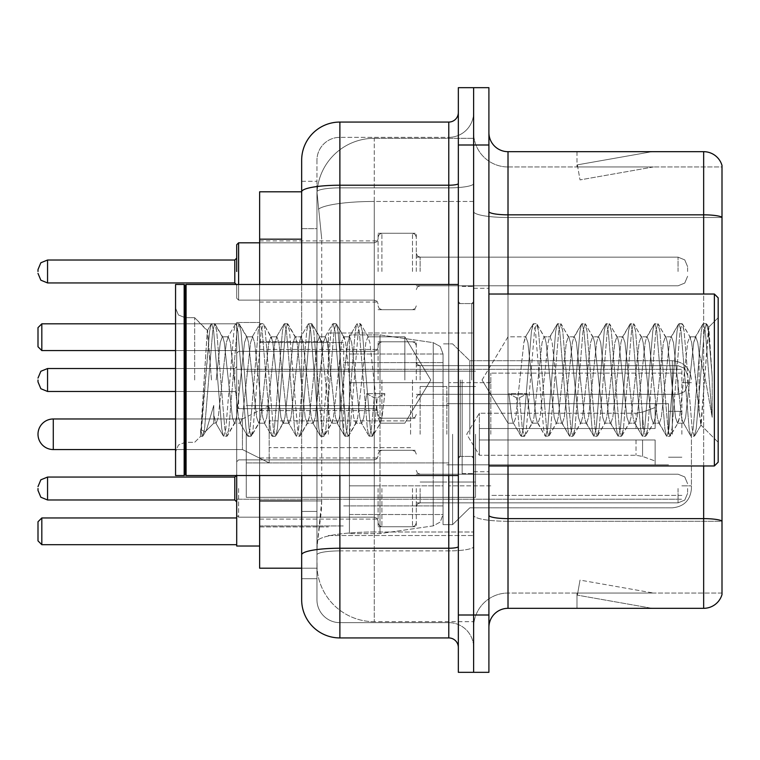<?xml version="1.0" encoding="UTF-8"?>
<svg xmlns="http://www.w3.org/2000/svg" width="760" height="760" viewBox="0 0 760 760"><rect width="100%" height="100%" fill="white"/><g stroke="black" fill="none" stroke-linecap="round" stroke-linejoin="round"><path stroke-width="0.57" stroke-dasharray="3.8 2.85" d="M473.623 434.264L473.623 333.003L473.623 434.264M328.415 434.264L328.415 333.003L328.415 434.264M378.09 271.481L378.09 233.263L378.09 271.481M259.635 271.481L259.635 240.91L259.635 271.481M378.09 380L378.09 341.791L378.09 380M259.635 380L259.635 349.429L259.635 380M378.09 488.519L378.09 526.737L378.09 488.519M259.635 488.519L259.635 519.089L259.635 488.519M416.299 271.481L416.299 233.263L416.299 271.481M416.299 380L416.299 341.791L416.299 380M416.299 488.519L416.299 526.737L416.299 488.519M473.623 271.481L473.623 257.146L473.623 271.481M473.623 380L473.623 473.623L473.623 380M473.623 488.519L473.623 502.854L473.623 488.519M301.663 500.925L321.736 500.925L321.366 510.881L317.186 545.271L321.736 500.925L321.736 239.172L321.736 500.925L259.635 500.925L259.635 568.195L317.081 568.195L316.948 564.376A57.323 57.323 0 0 0 374.272 621.689L473.623 621.689L473.623 532L473.623 621.689L374.272 621.689L374.272 532L374.272 621.689A57.323 57.323 0 0 1 316.948 564.376L316.948 552.71L317.081 568.195L301.663 568.195L301.663 228.665L301.663 511.433L316.948 511.433L316.948 578.702L301.663 578.702L301.663 561.507L301.663 578.702L316.948 578.702L316.948 228.665L316.948 511.433L301.663 511.433M317.186 545.271L316.948 552.71L317.186 545.271M259.635 434.264L259.635 322.487L259.635 434.264M374.272 138.31L473.623 138.31L473.623 201.457L473.623 138.31L374.272 138.31A57.323 57.323 0 0 0 317.034 192.593L321.736 239.172L317.034 192.593A57.323 57.323 0 0 1 374.272 138.31L374.272 201.457L473.623 201.457L473.623 532L473.623 201.457L374.272 201.457L374.272 138.31A57.323 57.323 0 0 0 317.034 192.593M301.663 191.805L259.635 191.805L259.635 500.925M259.635 475.532L259.635 284.468M301.663 599.716A38.209 38.209 0 0 0 339.881 637.934L339.881 622.649A22.923 22.923 0 0 1 316.948 599.716L316.948 191.852L316.948 599.716A22.923 22.923 0 0 0 339.881 622.649L448.78 622.649L448.78 561.507L448.78 637.934A9.557 9.557 0 0 1 458.337 647.482L458.337 112.518L458.337 647.482M473.623 561.507L473.623 183.559L473.623 561.507M458.337 380L458.337 475.532L458.337 380M458.337 144.998L458.337 87.675L473.623 87.675L473.623 144.998L473.623 87.675L488.908 87.675L488.908 144.998L473.623 144.998L473.623 615.001L473.623 144.998L458.337 144.998L458.337 615.001L473.623 615.001L473.623 672.325L473.623 615.001L488.908 615.001L488.908 144.998M488.908 615.001L488.908 672.325L458.337 672.325L458.337 615.001M473.623 112.518L473.623 183.559L473.623 112.518A24.842 24.842 0 0 1 448.78 137.351A24.842 24.842 0 0 0 473.623 112.518A24.842 24.842 0 0 1 448.78 137.351L448.78 622.649L339.881 622.649L339.881 550.895L448.78 550.895A24.842 4.313 0 0 0 473.623 546.582A24.842 4.313 0 0 1 448.78 550.895L448.78 137.351L339.881 137.351L448.78 137.351M458.337 183.559A9.557 1.662 0 0 1 448.78 185.221L339.881 185.221A38.209 6.631 180 0 0 301.663 191.852L301.663 554.876A38.209 6.631 180 0 1 339.881 548.236L339.881 122.066A38.209 38.209 0 0 0 301.663 160.284A38.209 38.209 0 0 1 339.881 122.066L448.78 122.066A9.557 9.557 0 0 0 458.337 112.518A9.557 9.557 0 0 1 448.78 122.066L448.78 561.507L448.78 550.895L339.881 550.895L339.881 137.351L339.881 187.872L448.78 187.872A24.842 4.313 0 0 0 473.623 183.559A24.842 4.313 0 0 1 448.78 187.872L339.881 187.872L339.881 561.507L339.881 548.236L448.78 548.236A9.557 1.662 -0 0 0 458.337 546.582M339.881 637.934L448.78 637.934M301.663 181.298L316.948 181.298L301.663 181.298L301.663 228.665L316.948 228.665L316.948 181.298L316.948 228.665L301.663 228.665M301.663 554.876L301.663 561.507M301.663 475.532L301.663 284.468M316.948 160.284L316.948 191.852L316.948 160.284A22.923 22.923 0 0 1 339.881 137.351A22.923 22.923 0 0 0 316.948 160.284A22.923 22.923 0 0 1 339.881 137.351M473.623 647.482A24.842 24.842 0 0 0 448.78 622.649A24.842 24.842 0 0 1 473.623 647.482A24.842 24.842 0 0 0 448.78 622.649M488.908 380L488.908 288.287L488.908 380M462.156 380L462.156 473.623L462.156 380M473.623 531.895L473.623 211.517L473.623 531.895M722 521.008L722 165.442A19.104 19.104 0 0 0 703.656 151.677L703.656 518.624A19.104 3.316 180 0 1 722 521.008L722 593.038L508.012 593.038L508.012 151.677A19.104 19.104 0 0 1 488.908 132.572L488.908 211.517L488.908 132.572M488.908 627.428L488.908 211.517L488.908 627.428A19.104 19.104 0 0 1 508.012 608.323L508.012 531.895L508.012 593.038L722 593.038L722 166.963L508.012 166.963A34.39 34.39 0 0 1 473.623 132.572L473.623 211.517L473.623 132.572A34.39 34.39 0 0 0 508.012 166.963L508.012 521.274A34.39 5.975 0 0 1 473.623 515.308A34.39 5.975 0 0 0 508.012 521.274L508.012 166.963A34.39 34.39 0 0 1 473.623 132.572M650.75 608.086A15.285 15.285 0 0 0 653.41 608.323L576.982 608.323L653.41 608.323A15.285 15.285 0 0 1 650.75 608.086A15.285 15.285 0 0 0 653.41 608.323A15.285 15.285 0 0 1 650.75 608.086A15.285 15.285 0 0 0 653.41 608.323A15.285 15.285 0 0 1 650.75 608.086A15.285 15.285 0 0 0 653.41 608.323A15.285 15.285 0 0 1 650.75 608.086A15.285 15.285 0 0 0 653.41 608.323A15.285 15.285 0 0 1 650.75 608.086A15.285 15.285 0 0 0 653.41 608.323A15.285 15.285 0 0 1 650.75 608.086A15.285 15.285 0 0 0 653.41 608.323A15.285 15.285 0 0 1 650.75 608.086A15.285 15.285 0 0 0 653.41 608.323A15.285 15.285 0 0 1 650.75 608.086A15.285 15.285 0 0 0 653.41 608.323A15.285 15.285 0 0 1 650.75 608.086L577.372 595.146L650.75 608.086M576.982 593.038L576.982 608.323L576.982 593.038L577.742 593.038L577.372 595.146L577.742 593.038L576.982 593.038L576.982 608.323L576.982 593.038L577.742 593.038L577.372 595.146L577.742 593.038L576.982 593.038L576.982 608.323L576.982 593.038L577.742 593.038L577.372 595.146L577.742 593.038L576.982 593.038L576.982 608.323L576.982 593.038L577.742 593.038L577.372 595.146L577.742 593.038L576.982 593.038L576.982 608.323L576.982 593.038L577.742 593.038L577.372 595.146L577.742 593.038L576.982 593.038L576.982 608.323L576.982 593.038L577.742 593.038L577.372 595.146L577.742 593.038L576.982 593.038L576.982 608.323L576.982 593.038L577.742 593.038L577.372 595.146L577.742 593.038L576.982 593.038L576.982 608.323L576.982 593.038L577.742 593.038L577.372 595.146L577.742 593.038L576.982 593.038L576.982 608.323L576.982 593.038L577.742 593.038L577.372 595.146L577.742 593.038L576.982 593.038M488.908 515.308A19.104 3.316 0 0 0 508.012 518.624L703.656 518.624L703.656 608.323A19.104 19.104 0 0 0 722 594.558M703.656 608.323L508.012 608.323M722 165.442A19.104 19.104 0 0 0 703.656 151.677L508.012 151.677M653.41 151.677L576.982 151.677L653.41 151.677A15.285 15.285 0 0 0 650.75 151.915A15.285 15.285 0 0 1 653.41 151.677A15.285 15.285 0 0 0 650.75 151.915A15.285 15.285 0 0 1 653.41 151.677A15.285 15.285 0 0 0 650.75 151.915A15.285 15.285 0 0 1 653.41 151.677A15.285 15.285 0 0 0 650.75 151.915A15.285 15.285 0 0 1 653.41 151.677A15.285 15.285 0 0 0 650.75 151.915A15.285 15.285 0 0 1 653.41 151.677A15.285 15.285 0 0 0 650.75 151.915A15.285 15.285 0 0 1 653.41 151.677A15.285 15.285 0 0 0 650.75 151.915A15.285 15.285 0 0 1 653.41 151.677A15.285 15.285 0 0 0 650.75 151.915A15.285 15.285 0 0 1 653.41 151.677A15.285 15.285 0 0 0 650.75 151.915A15.285 15.285 0 0 1 653.41 151.677M653.41 593.038L577.742 593.038L653.41 593.038L577.742 593.038L653.41 593.038L577.742 593.038L653.41 593.038L577.742 593.038L653.41 593.038L577.742 593.038L653.41 593.038L577.742 593.038L653.41 593.038L577.742 593.038L653.41 593.038L577.742 593.038L653.41 593.038L577.742 593.038L653.41 593.038L580.022 580.098L577.742 593.038L580.022 580.098L577.742 593.038L580.022 580.098L577.742 593.038L580.022 580.098L577.742 593.038L580.022 580.098L577.742 593.038L580.022 580.098L577.742 593.038L580.022 580.098L577.742 593.038L580.022 580.098L577.742 593.038L580.022 580.098L577.742 593.038L580.022 580.098L653.41 593.038M508.012 166.963L722 166.963L722 521.274L508.012 521.274L722 521.274M577.742 166.963L576.982 166.963L577.742 166.963L576.982 166.963L577.742 166.963L576.982 166.963L577.742 166.963L576.982 166.963L577.742 166.963L576.982 166.963L577.742 166.963L576.982 166.963L577.742 166.963L576.982 166.963L577.742 166.963L576.982 166.963L577.742 166.963L576.982 166.963L577.742 166.963L577.372 164.853L650.75 151.915L577.372 164.853L577.742 166.963L577.372 164.853L650.75 151.915L577.372 164.853L577.742 166.963L577.372 164.853L650.75 151.915L577.372 164.853L577.742 166.963L577.372 164.853L650.75 151.915L577.372 164.853L577.742 166.963L577.372 164.853L650.75 151.915L577.372 164.853L577.742 166.963L577.372 164.853L650.75 151.915L577.372 164.853L577.742 166.963L577.372 164.853L650.75 151.915L577.372 164.853L577.742 166.963L577.372 164.853L650.75 151.915L577.372 164.853L577.742 166.963L577.372 164.853L650.75 151.915L577.372 164.853L577.742 166.963L653.41 166.963L577.742 166.963L653.41 166.963L577.742 166.963L653.41 166.963L577.742 166.963L653.41 166.963L577.742 166.963L653.41 166.963L577.742 166.963L653.41 166.963L577.742 166.963L653.41 166.963L577.742 166.963L653.41 166.963L577.742 166.963L653.41 166.963L577.742 166.963L580.022 179.901L577.742 166.963M473.623 627.428A34.39 34.39 0 0 1 508.012 593.038A34.39 34.39 0 0 0 473.623 627.428A34.39 34.39 0 0 1 508.012 593.038M576.982 151.677L576.982 166.963L576.982 151.677M653.41 166.963L580.022 179.901L653.41 166.963M404.842 380L404.842 336.813L404.842 380M508.012 380L508.012 336.813L508.012 380M718.181 380L718.181 462.156L718.181 297.844L718.181 442.301L718.181 297.844L714.362 294.025L714.362 465.975L714.362 294.025L714.362 465.975L718.181 462.156L718.181 380M185.117 474.572L184.157 475.532L184.157 284.468L184.157 475.532L184.157 284.468L185.117 285.427L185.117 474.572L185.117 380L185.117 474.572L186.076 475.532L186.076 284.468L186.076 380L186.076 284.468L458.337 284.468M184.157 475.532L175.56 475.532L175.56 284.468L175.56 451.849L175.56 284.468L184.157 284.468M194.674 380L194.674 317.699L194.674 380M531.943 380L527.896 342.599L525.872 336.813L523.849 342.599L515.764 417.401L513.741 423.187L513.105 422.645L511.717 417.401L508.886 393.651L516.467 397.803L519.508 397.803L527.089 393.651L508.886 393.651L516.467 397.803L519.508 397.803L527.089 393.651L508.886 393.651L511.717 417.401L513.105 422.645L520.828 435.898L519.308 428.783L516.467 397.803L519.308 428.783L521.322 436.325L513.105 422.645L513.741 423.187L515.764 417.401L523.849 342.599L525.236 337.354L532.959 324.102L531.439 331.217L523.346 428.783L521.322 436.325L524.362 436.325L522.339 428.783L519.508 397.803L522.339 428.783L524.362 436.325L524.856 435.898L521.322 436.325L523.346 428.783L531.439 331.217L533.453 323.674L525.236 337.354L525.872 336.813L527.896 342.599L535.99 417.401L537.367 422.645L535.99 417.401L531.943 380M556.206 380L552.159 342.599L550.135 336.813L549.499 337.354L548.121 342.599L540.028 417.401L538.004 423.187L537.367 422.645L545.091 435.898L543.571 428.783L535.477 331.217L533.453 323.674L536.494 323.674L534.47 331.217L526.385 428.783L524.856 435.898L532.579 422.645L531.943 423.187L529.919 417.401L527.089 393.651L529.919 417.401L531.943 423.187L538.004 423.187L545.091 435.898L543.571 428.783L535.477 331.217L533.453 323.674L536.494 323.674L534.47 331.217L526.385 428.783L524.856 435.898L531.943 423.187L538.004 423.187L540.028 417.401L548.121 342.599L549.499 337.354L557.232 324.102L555.702 331.217L547.608 428.783L545.594 436.325L545.091 435.898L548.625 436.325L546.601 428.783L538.517 331.217L536.494 323.674L544.711 337.354L544.075 336.813L542.051 342.599L533.966 417.401L532.579 422.645L533.966 417.401L542.051 342.599L544.075 336.813L550.135 336.813L557.232 324.102L555.702 331.217L547.608 428.783L545.594 436.325L548.625 436.325L546.601 428.783L538.517 331.217L536.987 324.102L544.075 336.813L550.135 336.813L552.159 342.599L560.253 417.401L561.63 422.645L560.253 417.401L556.206 380M550.135 380L546.098 342.599L544.711 337.354L546.098 342.599L554.183 417.401L556.206 423.187L554.183 417.401L550.135 380M580.469 380L576.431 342.599L574.408 336.813L573.762 337.354L572.385 342.599L564.29 417.401L562.276 423.187L561.63 422.645L569.364 435.898L567.834 428.783L559.75 331.217L557.726 323.674L557.232 324.102L560.756 323.674L558.733 331.217L550.649 428.783L548.625 436.325L556.842 422.645L556.206 423.187L562.276 423.187L569.364 435.898L567.834 428.783L559.75 331.217L557.726 323.674L560.756 323.674L558.733 331.217L550.649 428.783L549.119 435.898L556.206 423.187L562.276 423.187L564.29 417.401L572.385 342.599L573.762 337.354L581.495 324.102L579.966 331.217L571.881 428.783L569.857 436.325L569.364 435.898L572.888 436.325L570.864 428.783L562.78 331.217L560.756 323.674L568.974 337.354L568.337 336.813L566.314 342.599L558.23 417.401L556.842 422.645L558.23 417.401L566.314 342.599L568.337 336.813L574.408 336.813L581.495 324.102L579.966 331.217L571.881 428.783L569.857 436.325L572.888 436.325L570.864 428.783L562.78 331.217L561.25 324.102L568.337 336.813L574.408 336.813L576.431 342.599L584.516 417.401L585.894 422.645L584.516 417.401L580.469 380M574.408 380L570.361 342.599L568.974 337.354L570.361 342.599L578.445 417.401L580.469 423.187L578.445 417.401L574.408 380M604.732 380L600.694 342.599L598.671 336.813L598.034 337.354L596.647 342.599L588.563 417.401L586.539 423.187L585.894 422.645L593.626 435.898L592.097 428.783L584.012 331.217L581.989 323.674L581.495 324.102L585.019 323.674L582.996 331.217L574.911 428.783L572.888 436.325L581.115 422.645L580.469 423.187L586.539 423.187L593.626 435.898L592.097 428.783L584.012 331.217L581.989 323.674L585.019 323.674L582.996 331.217L574.911 428.783L573.382 435.898L580.469 423.187L586.539 423.187L588.563 417.401L596.647 342.599L598.034 337.354L605.758 324.102L604.228 331.217L596.144 428.783L594.12 436.325L593.626 435.898L597.151 436.325L595.128 428.783L587.043 331.217L585.019 323.674L593.246 337.354L592.6 336.813L590.577 342.599L582.492 417.401L581.115 422.645L582.492 417.401L590.577 342.599L592.6 336.813L598.671 336.813L605.758 324.102L604.228 331.217L596.144 428.783L594.12 436.325L597.151 436.325L595.128 428.783L587.043 331.217L585.514 324.102L592.6 336.813L598.671 336.813L600.694 342.599L608.779 417.401L610.166 422.645L608.779 417.401L604.732 380M598.671 380L594.624 342.599L593.246 337.354L594.624 342.599L602.718 417.401L604.732 423.187L602.718 417.401L598.671 380M629.005 380L624.957 342.599L622.934 336.813L622.297 337.354L620.91 342.599L612.826 417.401L610.803 423.187L610.166 422.645L617.889 435.898L616.36 428.783L608.275 331.217L606.252 323.674L605.758 324.102L609.283 323.674L607.259 331.217L599.174 428.783L597.151 436.325L605.378 422.645L604.732 423.187L610.803 423.187L617.889 435.898L616.36 428.783L608.275 331.217L606.252 323.674L609.283 323.674L607.259 331.217L599.174 428.783L597.645 435.898L604.732 423.187L610.803 423.187L612.826 417.401L620.91 342.599L622.297 337.354L630.021 324.102L628.491 331.217L620.407 428.783L618.383 436.325L617.889 435.898L621.414 436.325L619.4 428.783L611.306 331.217L609.283 323.674L617.51 337.354L616.873 336.813L614.85 342.599L606.755 417.401L605.378 422.645L606.755 417.401L614.85 342.599L616.873 336.813L622.934 336.813L630.021 324.102L628.491 331.217L620.407 428.783L618.383 436.325L621.414 436.325L619.4 428.783L611.306 331.217L609.776 324.102L616.873 336.813L622.934 336.813L624.957 342.599L633.042 417.401L634.429 422.645L633.042 417.401L629.005 380M622.934 380L618.887 342.599L617.51 337.354L618.887 342.599L626.981 417.401L629.005 423.187L626.981 417.401L622.934 380M653.267 380L649.22 342.599L647.197 336.813L646.561 337.354L645.173 342.599L637.089 417.401L635.065 423.187L634.429 422.645L642.153 435.898L640.623 428.783L632.538 331.217L630.515 323.674L630.021 324.102L633.555 323.674L631.531 331.217L623.438 428.783L621.414 436.325L629.641 422.645L629.005 423.187L635.065 423.187L642.153 435.898L640.623 428.783L632.538 331.217L630.515 323.674L633.555 323.674L631.531 331.217L623.438 428.783L621.917 435.898L629.005 423.187L635.065 423.187L637.089 417.401L645.173 342.599L646.561 337.354L654.284 324.102L652.764 331.217L644.67 428.783L642.646 436.325L642.153 435.898L645.686 436.325L643.663 428.783L635.569 331.217L633.555 323.674L641.772 337.354L641.136 336.813L639.112 342.599L631.019 417.401L629.641 422.645L631.019 417.401L639.112 342.599L641.136 336.813L647.197 336.813L654.284 324.102L652.764 331.217L644.67 428.783L642.646 436.325L645.686 436.325L643.663 428.783L635.569 331.217L634.049 324.102L641.136 336.813L647.197 336.813L649.22 342.599L657.314 417.401L658.692 422.645L657.314 417.401L653.267 380M647.197 380L643.159 342.599L641.772 337.354L643.159 342.599L651.244 417.401L653.267 423.187L651.244 417.401L647.197 380M677.531 380L673.483 342.599L671.46 336.813L670.823 337.354L669.446 342.599L661.352 417.401L659.328 423.187L658.692 422.645L666.415 435.898L664.895 428.783L656.801 331.217L654.778 323.674L654.284 324.102L657.818 323.674L655.794 331.217L647.7 428.783L645.686 436.325L653.904 422.645L653.267 423.187L659.328 423.187L666.415 435.898L664.895 428.783L656.801 331.217L654.778 323.674L657.818 323.674L655.794 331.217L647.7 428.783L646.181 435.898L653.267 423.187L659.328 423.187L661.352 417.401L669.446 342.599L670.823 337.354L678.547 324.102L677.027 331.217L668.933 428.783L666.919 436.325L666.415 435.898L669.95 436.325L667.926 428.783L659.841 331.217L657.818 323.674L666.035 337.354L665.399 336.813L663.375 342.599L655.291 417.401L653.904 422.645L655.291 417.401L663.375 342.599L665.399 336.813L671.46 336.813L678.547 324.102L677.027 331.217L668.933 428.783L666.919 436.325L669.95 436.325L667.926 428.783L659.841 331.217L658.312 324.102L665.399 336.813L671.46 336.813L673.483 342.599L681.577 417.401L682.955 422.645L681.577 417.401L677.531 380M671.46 380L667.422 342.599L666.035 337.354L667.422 342.599L675.507 417.401L677.531 423.187L675.507 417.401L671.46 380M699.095 352.44L699.077 412.632L691.686 342.599L689.662 336.813L687.639 342.599L679.554 417.401L677.531 423.187L683.601 423.187L690.688 435.898L689.158 428.783L681.064 331.217L679.05 323.674L678.547 324.102L682.081 323.674L680.058 331.217L671.973 428.783L669.95 436.325L678.167 422.645L677.531 423.187L683.601 423.187L690.688 435.898L689.158 428.783L681.064 331.217L679.05 323.674L682.081 323.674L680.058 331.217L671.973 428.783L670.443 435.898L678.167 422.645L679.554 417.401L687.639 342.599L689.662 336.813L695.732 336.813L693.709 342.599L685.615 417.401L683.601 423.187L685.615 417.401L693.709 342.599L695.086 337.354L702.819 324.102L701.29 331.217L693.206 428.783L691.182 436.325L690.688 435.898L694.212 436.325L692.189 428.783L684.105 331.217L682.081 323.674L690.298 337.354L689.662 336.813L695.732 336.813L702.819 324.102L701.29 331.217L693.206 428.783L691.182 436.325L694.212 436.325L692.189 428.783L684.105 331.217L682.575 324.102L690.298 337.354L691.686 342.599L700.796 424.906L708.823 327.512L712.206 376.76L712.206 417.325L705.517 380L699.095 352.44L699.077 412.632L701.186 424.764L708.491 327.389L712.206 376.76L708.367 331.217L706.344 323.674L704.32 331.217L696.236 428.783L694.212 436.325L696.236 428.783L704.32 331.217L706.344 323.674L708.367 331.217L712.206 376.76L712.206 417.325L705.337 331.217L703.313 323.674L702.819 324.102L706.344 323.674L703.313 323.674L705.337 331.217L712.206 417.325L705.517 380L699.095 352.44L697.746 342.599L695.732 336.813L697.746 342.599L699.095 352.44M222.281 380L226.318 342.599L228.342 336.813L230.365 342.599L238.459 417.401L240.473 423.187L242.497 417.401L250.591 342.599L252.615 336.813L254.628 342.599L262.723 417.401L264.746 423.187L266.76 417.401L274.854 342.599L276.877 336.813L278.901 342.599L286.985 417.401L289.009 423.187L291.033 417.401L299.117 342.599L301.14 336.813L303.164 342.599L311.248 417.401L313.272 423.187L315.295 417.401L323.38 342.599L325.403 336.813L327.427 342.599L335.512 417.401L337.535 423.187L339.558 417.401L347.643 342.599L349.666 336.813L351.69 342.599L359.784 417.401L361.161 422.645L361.798 423.187L363.822 417.401L366.652 393.651L384.854 393.651L377.273 397.803L374.243 397.803L366.652 393.651L384.854 393.651L377.273 397.803L374.243 397.803L366.652 393.651L363.822 417.401L361.798 423.187L361.161 422.645L359.784 417.401L351.69 342.599L349.666 336.813L347.643 342.599L339.558 417.401L337.535 423.187L335.512 417.401L327.427 342.599L325.403 336.813L323.38 342.599L315.295 417.401L313.272 423.187L311.248 417.401L303.164 342.599L301.14 336.813L299.117 342.599L291.033 417.401L289.009 423.187L286.985 417.401L278.901 342.599L276.877 336.813L274.854 342.599L266.76 417.401L264.746 423.187L262.723 417.401L254.628 342.599L252.615 336.813L250.591 342.599L242.497 417.401L240.473 423.187L238.459 417.401L230.365 342.599L228.342 336.813L226.318 342.599L218.234 417.401L216.21 423.187L218.234 417.401L222.281 380M216.21 380L220.257 342.599L222.281 336.813L222.917 337.354L224.304 342.599L232.389 417.401L234.412 423.187L235.049 422.645L236.436 417.401L244.52 342.599L246.544 336.813L247.18 337.354L248.567 342.599L256.652 417.401L258.675 423.187L260.699 417.401L268.784 342.599L270.807 336.813L272.83 342.599L280.915 417.401L282.938 423.187L284.962 417.401L293.047 342.599L295.07 336.813L297.094 342.599L305.188 417.401L307.202 423.187L309.225 417.401L317.319 342.599L319.342 336.813L321.356 342.599L329.45 417.401L331.474 423.187L333.488 417.401L341.582 342.599L343.606 336.813L345.629 342.599L353.713 417.401L355.737 423.187L357.76 417.401L365.845 342.599L367.868 336.813L369.892 342.599L377.976 417.401L380 423.187L380.637 422.645L382.023 417.401L384.854 393.651L382.023 417.401L380.637 422.645L372.913 435.898L374.442 428.783L377.273 397.803L374.442 428.783L372.419 436.325L380.637 422.645L380 423.187L404.842 423.187L430.787 380L404.842 336.813L367.868 336.813L369.892 342.599L377.976 417.401L380 423.187L404.842 423.187L430.787 380L404.842 336.813L367.868 336.813L365.845 342.599L357.76 417.401L356.373 422.645L348.65 435.898L350.17 428.783L358.264 331.217L360.287 323.674L362.311 331.217L370.395 428.783L372.419 436.325L369.388 436.325L371.402 428.783L374.243 397.803L371.402 428.783L369.388 436.325L368.885 435.898L372.419 436.325L370.395 428.783L362.311 331.217L360.287 323.674L357.248 323.674L359.271 331.217L367.365 428.783L368.885 435.898L361.161 422.645L368.885 435.898L367.365 428.783L359.271 331.217L357.248 323.674L356.753 324.102L360.287 323.674L358.264 331.217L350.17 428.783L348.156 436.325L355.737 423.187L361.798 423.187L355.737 423.187L353.713 417.401L345.629 342.599L344.242 337.354L336.519 324.102L338.038 331.217L346.132 428.783L348.156 436.325L345.116 436.325L347.139 428.783L355.233 331.217L356.753 324.102L349.03 337.354L356.753 324.102L355.233 331.217L347.139 428.783L345.116 436.325L344.622 435.898L348.156 436.325L346.132 428.783L338.038 331.217L336.024 323.674L343.606 336.813L349.666 336.813L343.606 336.813L341.582 342.599L333.488 417.401L332.11 422.645L324.387 435.898L325.907 428.783L334.001 331.217L336.024 323.674L332.984 323.674L335.008 331.217L343.102 428.783L344.622 435.898L336.898 422.645L344.622 435.898L343.102 428.783L335.008 331.217L332.984 323.674L332.49 324.102L336.024 323.674L334.001 331.217L325.907 428.783L323.883 436.325L331.474 423.187L337.535 423.187L331.474 423.187L329.45 417.401L321.356 342.599L319.979 337.354L312.246 324.102L313.776 331.217L321.869 428.783L323.883 436.325L320.853 436.325L322.876 428.783L330.961 331.217L332.49 324.102L324.767 337.354L332.49 324.102L330.961 331.217L322.876 428.783L320.853 436.325L320.359 435.898L323.883 436.325L321.869 428.783L313.776 331.217L311.752 323.674L319.342 336.813L325.403 336.813L319.342 336.813L317.319 342.599L309.225 417.401L307.847 422.645L300.115 435.898L301.644 428.783L309.728 331.217L311.752 323.674L308.721 323.674L310.745 331.217L318.829 428.783L320.359 435.898L312.635 422.645L320.359 435.898L318.829 428.783L310.745 331.217L308.721 323.674L308.227 324.102L311.752 323.674L309.728 331.217L301.644 428.783L299.62 436.325L307.202 423.187L313.272 423.187L307.202 423.187L305.188 417.401L297.094 342.599L295.716 337.354L287.983 324.102L289.512 331.217L297.597 428.783L299.62 436.325L296.59 436.325L298.613 428.783L306.698 331.217L308.227 324.102L300.504 337.354L308.227 324.102L306.698 331.217L298.613 428.783L296.59 436.325L296.096 435.898L299.62 436.325L297.597 428.783L289.512 331.217L287.489 323.674L295.07 336.813L301.14 336.813L295.07 336.813L293.047 342.599L284.962 417.401L283.584 422.645L275.851 435.898L277.381 428.783L285.466 331.217L287.489 323.674L284.459 323.674L286.482 331.217L294.566 428.783L296.096 435.898L288.363 422.645L296.096 435.898L294.566 428.783L286.482 331.217L284.459 323.674L283.964 324.102L287.489 323.674L285.466 331.217L277.381 428.783L275.358 436.325L282.938 423.187L289.009 423.187L282.938 423.187L280.915 417.401L272.83 342.599L271.444 337.354L263.72 324.102L265.249 331.217L273.334 428.783L275.358 436.325L272.327 436.325L274.351 428.783L282.435 331.217L283.964 324.102L276.231 337.354L283.964 324.102L282.435 331.217L274.351 428.783L272.327 436.325L271.833 435.898L275.358 436.325L273.334 428.783L265.249 331.217L263.72 324.102L270.807 336.813L276.877 336.813L270.807 336.813L268.784 342.599L260.699 417.401L259.312 422.645L251.588 435.898L253.118 428.783L261.202 331.217L263.226 323.674L260.195 323.674L262.219 331.217L270.303 428.783L271.833 435.898L264.1 422.645L271.833 435.898L270.303 428.783L262.219 331.217L260.195 323.674L259.702 324.102L263.226 323.674L261.202 331.217L253.118 428.783L251.094 436.325L258.675 423.187L264.746 423.187L258.675 423.187L256.652 417.401L248.567 342.599L247.18 337.354L239.457 324.102L240.986 331.217L249.071 428.783L251.094 436.325L248.064 436.325L250.078 428.783L258.172 331.217L259.702 324.102L251.969 337.354L259.702 324.102L258.172 331.217L250.078 428.783L248.064 436.325L247.56 435.898L251.094 436.325L249.071 428.783L240.986 331.217L238.963 323.674L246.544 336.813L252.615 336.813L246.544 336.813L244.52 342.599L236.436 417.401L235.049 422.645L227.325 435.898L228.855 428.783L236.939 331.217L238.963 323.674L235.923 323.674L237.946 331.217L246.041 428.783L247.56 435.898L239.837 422.645L247.56 435.898L246.041 428.783L237.946 331.217L235.923 323.674L235.429 324.102L238.963 323.674L236.939 331.217L228.855 428.783L226.832 436.325L234.412 423.187L240.473 423.187L234.412 423.187L232.389 417.401L224.304 342.599L222.917 337.354L215.194 324.102L216.714 331.217L224.808 428.783L226.832 436.325L223.791 436.325L225.815 428.783L233.909 331.217L235.429 324.102L227.706 337.354L235.429 324.102L233.909 331.217L225.815 428.783L223.791 436.325L223.298 435.898L226.832 436.325L224.808 428.783L216.714 331.217L214.7 323.674L222.281 336.813L228.342 336.813L222.281 336.813L220.257 342.599L216.21 380M211.48 380L207.271 330.79L200.64 436.325L194.674 442.301L185.117 442.301L178.419 445.046L175.56 451.849L178.419 445.046L185.117 442.301L194.674 442.301L200.64 436.325L203.062 435.898L204.582 428.783L212.677 331.217L214.7 323.674L211.66 323.674L213.684 331.217L221.777 428.783L223.298 435.898L215.574 422.645L216.21 423.187L213.835 415.492L213.778 423.187L205.19 431.784L206.492 430.008L213.769 405.412L213.778 423.187L216.21 423.187L213.778 423.187L205.19 431.784L206.492 430.008L213.769 405.412L213.835 415.492L215.574 422.645L223.298 435.898L221.777 428.783L213.684 331.217L211.66 323.674L211.166 324.102L214.7 323.674L212.677 331.217L204.582 428.783L202.559 436.325L200.64 429.571L205.19 431.784L200.64 429.571L202.559 436.325L200.64 436.325L200.64 429.571L200.64 434.15L201.552 428.783L209.636 331.217L211.166 324.102L209.636 331.217L200.64 434.15L207.271 330.79L211.166 324.102L207.271 330.78L194.674 317.699L185.117 317.699L178.419 314.953L175.56 308.151L178.419 314.953L185.117 317.699L194.674 317.699L207.632 330.666L211.48 380M691.429 434.264L691.429 488.718L691.429 434.264M681.881 434.264L681.881 369.303L681.881 434.264M259.635 546.031L236.702 546.031L236.702 322.487L236.702 475.532M343.7 434.264L343.7 342.551L343.7 434.264M443.051 434.264L443.051 524.637L443.051 434.264M452.599 434.264L452.599 524.637L452.599 434.264M469.803 434.264L469.803 360.705L469.803 434.264M236.702 517.95L236.702 544.692L236.702 517.95L236.702 544.692L236.702 517.95L41.819 517.95L236.702 517.95L41.819 517.95L41.819 544.692L236.702 544.692L41.819 544.692L41.819 517.95L38 521.769L38 540.873L38 521.769L41.819 517.95L38 521.769L38 540.873L41.819 544.692L38 540.873L41.819 544.692L236.702 544.692M175.56 323.827L236.702 323.827L236.702 350.578L236.702 323.827L236.702 350.578L236.702 323.827L41.819 323.827L236.702 323.827L41.819 323.827L41.819 350.578L236.702 350.578L41.819 350.578L41.819 323.827L38 327.645L38 346.76L38 327.645L41.819 323.827L38 327.645L38 346.76L41.819 350.578L38 346.76L41.819 350.578L175.56 350.578M490.817 434.264L490.817 373.122L490.817 434.264M668.505 434.264L668.505 403.693L668.505 434.264M448.78 434.264L448.78 485.849L448.78 434.264M246.259 434.264L246.259 497.315L246.259 434.264M475.532 434.264L475.532 497.315L475.532 434.264M443.051 485.839L443.051 354.017L443.051 382.679L349.429 382.679L349.429 533.615L349.429 485.849L443.051 485.849L443.051 354.017L443.051 382.679L349.429 382.679L349.429 354.017L349.429 514.51L349.429 485.849L443.051 485.849L443.051 514.529L349.429 514.51L349.429 485.849L443.051 485.849L443.051 514.529L349.429 514.51L349.429 334.913L349.429 533.615L349.429 485.849L380 485.849L380 533.615L380 334.913L380 382.679L349.429 382.679L443.051 382.679L380 382.679L380 334.913L380 533.615L380 485.849L443.051 485.849M175.56 418.978L242.44 418.978L269.183 405.602L269.183 462.916L269.183 405.602L269.183 462.916L269.183 405.602L242.44 418.978L242.44 449.549L242.44 418.978L242.44 449.549L242.44 418.978L53.285 418.978L53.285 449.549A15.285 15.285 0 0 1 38 434.264M420.118 434.264L420.118 386.498L420.118 434.264M410.571 434.264L410.571 405.602L410.571 434.264M479.351 434.264L479.351 413.24L479.351 439.992L479.351 428.526L479.351 439.992L655.13 439.992L655.13 464.835L655.13 439.992L479.351 439.992L655.13 439.992L655.13 461.006L655.13 439.992L479.351 439.992L479.351 455.278L479.351 428.526L655.13 428.526L655.13 403.693L655.13 428.526L479.351 428.526L655.13 428.526L655.13 407.512L655.13 428.526L479.351 428.526L479.351 413.24L479.351 439.992L479.351 428.526L479.351 439.992L655.13 439.992L655.13 464.835L655.13 439.992L479.351 439.992L655.13 439.992L655.13 461.006L655.13 439.992L479.351 439.992L479.351 455.278L479.351 434.264M446.87 434.264L446.87 386.498L446.87 434.264M236.702 434.264L236.702 322.487L236.702 434.264M41.819 544.692L41.819 517.95M41.819 350.578L41.819 323.827M479.351 428.526L655.13 428.526L655.13 403.693L655.13 428.526L479.351 428.526L655.13 428.526L655.13 407.512L655.13 428.526L479.351 428.526M269.183 434.264L269.183 420.888L269.183 434.264M236.702 488.519L236.702 515.27L236.702 488.519M38 488.519L38 490.438L38 488.519M687.61 488.519L687.61 493.297L687.61 488.519M236.702 380L236.702 406.752L236.702 380M38 380L38 381.909L38 380M687.61 380L687.61 384.778L687.61 380M236.702 271.481L236.702 244.73L236.702 271.481M38 271.481L38 269.562L38 271.481M687.61 271.481L687.61 266.703L687.61 271.481M236.702 284.468L236.702 298.224L236.702 284.468M443.051 382.679L443.051 353.998L349.429 354.017L443.051 354.017L443.051 514.529L440.258 522.015L433.238 525.872L433.238 485.849L433.238 525.872L380 533.615L349.429 533.615L380 533.615L433.238 525.872L440.258 522.015L443.051 514.529L443.051 353.998L440.258 346.503L433.238 342.655L433.238 525.872L433.238 342.655L380 334.913L349.429 334.913L380 334.913L433.238 342.655L440.258 346.503L443.051 353.998L443.051 382.679M374.272 532A57.323 9.956 180 0 0 317.642 540.417A57.323 9.956 180 0 1 374.272 532L473.623 532L374.272 532L374.272 201.457L374.272 532M318.449 209.152A57.323 9.956 180 0 1 374.272 201.457A57.323 9.956 180 0 0 318.449 209.152M316.948 564.376A57.323 57.323 0 0 0 374.272 621.689M301.663 239.172L259.635 239.172M339.881 284.468L339.881 475.532M448.78 475.532L448.78 284.468M339.881 187.872A22.923 3.981 180 0 0 316.948 191.852A22.923 3.981 180 0 1 339.881 187.872M339.881 550.895A22.923 3.981 180 0 0 316.948 554.876A22.923 3.981 180 0 1 339.881 550.895M339.881 622.649A22.923 22.923 0 0 1 316.948 599.716M488.908 211.517A19.104 3.316 0 0 0 508.012 214.833L703.656 214.833A19.104 3.316 180 0 1 722 217.227M703.656 465.975L703.656 294.025M508.012 294.025L508.012 465.975M722 217.493L508.012 217.493A34.39 5.975 0 0 1 473.623 211.517A34.39 5.975 0 0 0 508.012 217.493L722 217.493M471.713 380L471.713 303.572L471.713 380M460.247 380L460.247 456.427L460.247 380M672.325 434.264L672.325 360.705L672.325 434.264M433.238 382.679L433.238 342.655L433.238 382.679M642.561 439.992L642.561 456.437L642.561 439.992M636.025 439.992L636.025 455.278L636.025 439.992M642.561 428.526L642.561 412.091L642.561 428.526M636.025 428.526L636.025 413.24L636.025 428.526M238.611 488.519L238.611 517.18L238.611 488.519M234.792 499.985L47.557 499.985L234.792 499.985L47.557 499.985L234.792 499.985L47.557 499.985L234.792 499.985L47.557 499.985L234.792 499.985L47.557 499.985L234.792 499.985L47.557 499.985L47.557 477.061L47.557 499.985L47.557 477.061L47.557 499.985L47.557 477.061L47.557 499.985L47.557 477.061L47.557 499.985L47.557 477.061L47.557 499.985L47.557 477.061L47.557 499.985L47.557 477.061L47.557 499.985L47.557 477.061L47.557 499.985L47.557 477.061L47.557 499.985L47.557 477.061L47.557 499.985L47.557 477.061L47.557 488.519L47.557 477.061L234.792 477.061L234.792 499.985L234.792 477.061L234.792 499.985L234.792 477.061L234.792 499.985L234.792 477.061L234.792 499.985L234.792 477.061L234.792 499.985L234.792 477.061L234.792 499.985L234.792 477.061L234.792 499.985L234.792 477.061L234.792 499.985L234.792 477.061L234.792 499.985L234.792 477.061L234.792 499.985L234.792 477.061L234.792 499.985L234.792 477.061L234.792 499.985L236.702 501.894M420.118 488.519L420.118 502.854L420.118 488.519M412.481 488.519L412.481 526.737L412.481 488.519M381.909 488.519L381.909 526.737L381.909 488.519M374.272 488.519L374.272 517.18L374.272 488.519M678.053 488.519L678.053 502.854L678.053 488.519M238.611 380L238.611 408.661L238.611 380M234.792 380L234.792 368.534L234.792 380M38 381.909L40.85 388.721L47.557 391.466L234.792 391.466L47.557 391.466L40.85 388.721L38 381.909L40.85 388.721L47.557 391.466L234.792 391.466L47.557 391.466L40.85 388.721L38 381.909L40.85 388.721L47.557 391.466L234.792 391.466L47.557 391.466L40.85 388.721L38 381.909L40.85 388.721L47.557 391.466L234.792 391.466L47.557 391.466L40.85 388.721L38 381.909L40.85 388.721L47.557 391.466L234.792 391.466L47.557 391.466L40.85 388.721L38 381.909L40.85 388.721L47.557 391.466L47.557 368.534L47.557 391.466L47.557 368.534L47.557 391.466L47.557 368.534L47.557 391.466L47.557 368.534L47.557 391.466L47.557 368.534L47.557 391.466L47.557 368.534L47.557 391.466L47.557 368.534L47.557 391.466L47.557 368.534L47.557 391.466L47.557 368.534L47.557 391.466L47.557 368.534L47.557 391.466L47.557 368.534L47.557 380L47.557 368.534L234.792 368.534L236.702 366.624L234.792 368.534L236.702 366.624L234.792 368.534L236.702 366.624L234.792 368.534L236.702 366.624L234.792 368.534L236.702 366.624L234.792 368.534L236.702 366.624L234.792 368.534L47.557 368.534L40.85 371.279L38 378.09L40.85 371.279L47.557 368.534L234.792 368.534L47.557 368.534L40.85 371.279L38 378.09L40.85 371.279L47.557 368.534L234.792 368.534L47.557 368.534L40.85 371.279L38 378.09L40.85 371.279L47.557 368.534L234.792 368.534L47.557 368.534L40.85 371.279L38 378.09L40.85 371.279L47.557 368.534L234.792 368.534L47.557 368.534L40.85 371.279L38 378.09L40.85 371.279L47.557 368.534L175.56 368.534M420.118 380L420.118 365.674L420.118 380M412.481 380L412.481 418.209L412.481 380M381.909 380L381.909 418.209L381.909 380M374.272 380L374.272 351.338L374.272 380M678.053 380L678.053 394.326L678.053 380M238.611 284.468L238.611 242.82L238.611 300.133L238.611 242.82L238.611 300.133L238.611 242.82L238.611 300.133L238.611 242.82L238.611 300.133L238.611 242.82L238.611 300.133L238.611 242.82L238.611 300.133L238.611 242.82L238.611 300.133L238.611 242.82L238.611 300.133L238.611 242.82L238.611 300.133L238.611 242.82L238.611 300.133L238.611 242.82L238.611 300.133L238.611 242.82L238.611 300.133L238.611 242.82L238.611 300.133L238.611 242.82L238.611 300.133L238.611 242.82L238.611 300.133L238.611 242.82L238.611 271.481L238.611 242.82L374.272 242.82L374.272 300.133L374.272 242.82L374.272 300.133L374.272 242.82L374.272 300.133L374.272 242.82L374.272 300.133L374.272 242.82L374.272 300.133L374.272 242.82L374.272 300.133L374.272 242.82L374.272 300.133L374.272 242.82L374.272 300.133L374.272 242.82L374.272 300.133L374.272 242.82L374.272 300.133L374.272 242.82L374.272 300.133L374.272 242.82L374.272 300.133L374.272 242.82L374.272 300.133L374.272 242.82L374.272 300.133L374.272 242.82L374.272 300.133L374.272 242.82L374.272 300.133L374.272 242.82L376.95 241.718L378.09 239.001L376.95 241.718L374.272 242.82L376.95 241.718L378.09 239.001L376.95 241.718L374.272 242.82L376.95 241.718L378.09 239.001L376.95 241.718L374.272 242.82L376.95 241.718L378.09 239.001L376.95 241.718L374.272 242.82L376.95 241.718L378.09 239.001L376.95 241.718L374.272 242.82L376.95 241.718L378.09 239.001L376.95 241.718L374.272 242.82L376.95 241.718L378.09 239.001L376.95 241.718L374.272 242.82L376.95 241.718L378.09 239.001L376.95 241.718L374.272 242.82L376.95 241.718L378.09 239.001M234.792 271.481L234.792 260.015L234.792 282.938L234.792 260.015L234.792 282.938L234.792 260.015L234.792 282.938L234.792 260.015L234.792 282.938L234.792 260.015L234.792 282.938L234.792 260.015L234.792 282.938L234.792 260.015L234.792 282.938L234.792 260.015L234.792 282.938L234.792 260.015L234.792 282.938L234.792 260.015L234.792 282.938L234.792 260.015L234.792 282.938L234.792 260.015L234.792 282.938L234.792 260.015L234.792 282.938L234.792 260.015L234.792 282.938L234.792 260.015L234.792 282.938L234.792 260.015L234.792 282.938L234.792 271.481L234.792 282.938L236.702 284.848L234.792 282.938L236.702 284.848L234.792 282.938L236.702 284.848L234.792 282.938L236.702 284.848L234.792 282.938L236.702 284.848L234.792 282.938L236.702 284.848L234.792 282.938L236.702 284.848L234.792 282.938L236.702 284.848L234.792 282.938L47.557 282.938L47.557 260.015L47.557 282.938L47.557 260.015L47.557 282.938L47.557 260.015L47.557 282.938L47.557 260.015L47.557 282.938L47.557 260.015L47.557 282.938L47.557 260.015L47.557 282.938L47.557 260.015L47.557 282.938L47.557 260.015L47.557 282.938L47.557 260.015L47.557 282.938L47.557 260.015L47.557 282.938L47.557 260.015L47.557 282.938L47.557 260.015L47.557 282.938L47.557 260.015L47.557 282.938L47.557 260.015L47.557 282.938L47.557 260.015L47.557 282.938L47.557 260.015L47.557 271.481L47.557 260.015L234.792 260.015L234.792 271.481M420.118 271.481L420.118 257.146L420.118 271.481M412.481 271.481L412.481 233.263L412.481 271.481M381.909 271.481L381.909 233.263L381.909 271.481M678.053 271.481L678.053 257.146L678.053 271.481M374.272 271.481L374.272 300.133L374.272 271.481M328.415 333.003L473.623 333.003L328.415 333.003M259.635 240.91L378.09 240.91M259.635 349.429L378.09 349.429L259.635 349.429M259.635 457.957L378.09 457.957L259.635 457.957M378.09 233.263L416.299 233.263M378.09 341.791L416.299 341.791L378.09 341.791M378.09 450.309L416.299 450.309L378.09 450.309M416.299 257.146L473.623 257.146M416.299 365.674L473.623 365.674L416.299 365.674M416.299 474.192L473.623 474.192L416.299 474.192M259.635 341.601L328.415 341.601L259.635 341.601M259.635 526.927L328.415 526.927L259.635 526.927M416.299 502.854L473.623 502.854L416.299 502.854M416.299 394.326L473.623 394.326L416.299 394.326M416.299 285.808L473.623 285.808M378.09 526.737L416.299 526.737L378.09 526.737M378.09 418.209L416.299 418.209L378.09 418.209M378.09 309.69L416.299 309.69M259.635 519.089L378.09 519.089L259.635 519.089M259.635 410.571L378.09 410.571L259.635 410.571M259.635 302.043L378.09 302.043M328.415 535.524L473.623 535.524L328.415 535.524M458.337 303.572L473.623 303.572L458.337 303.572M458.337 456.427L473.623 456.427L458.337 456.427M473.623 288.287L488.908 288.287L473.623 288.287M462.156 473.623L473.623 473.623L462.156 473.623M462.156 286.377L473.623 286.377L462.156 286.377M473.623 471.713L488.908 471.713L473.623 471.713M482.058 380L508.012 336.813L525.872 336.813L508.012 336.813L482.058 380L508.012 423.187L513.741 423.187L508.012 423.187L482.058 380M488.908 465.975L714.362 465.975M471.713 303.572L473.623 301.663L471.713 303.572L460.247 303.572L458.337 301.663L460.247 303.572L471.713 303.572M460.247 456.427L471.713 456.427L473.623 458.337L471.713 456.427L460.247 456.427L458.337 458.337L460.247 456.427M186.076 475.532L458.337 475.532M708.491 327.389L718.181 317.699L708.491 327.389M700.796 424.916L718.181 442.301L700.796 424.916M185.117 285.427L186.076 284.468M488.908 294.025L714.362 294.025M701.195 424.773L694.707 435.898L701.195 424.773M708.823 327.512L706.838 324.102L708.823 327.512M206.492 430.008L203.062 435.898L206.492 430.008M368.505 337.354L360.781 324.102L368.505 337.354M672.325 507.822C683.924 506.692 690.298 500.317 691.429 488.718C690.298 500.317 683.924 506.692 672.325 507.822L469.803 507.822L452.599 524.637L443.051 524.637L452.599 524.637L469.803 507.822L672.325 507.822M681.881 382.679L691.429 382.679L681.881 382.679M259.635 525.967L343.7 525.967L259.635 525.967M343.7 505.913L443.051 505.913L343.7 505.913M236.702 369.303L681.881 369.303L236.702 369.303M236.702 499.225L681.881 499.225L236.702 499.225M469.803 360.705L672.325 360.705C683.924 361.836 690.298 368.201 691.429 379.81C690.298 368.201 683.924 361.836 672.325 360.705L469.803 360.705L452.599 343.89L443.051 343.89L452.599 343.89L469.803 360.705M343.7 362.615L443.051 362.615L343.7 362.615M259.635 342.551L343.7 342.551L259.635 342.551M236.702 322.487L259.635 322.487L236.702 322.487M681.881 485.849L691.429 485.849L681.881 485.849M681.881 495.397L490.817 495.397L681.881 495.397M668.505 411.331L681.881 411.331L668.505 411.331M490.817 485.849L448.78 485.849L490.817 485.849M668.505 403.693L448.78 403.693L668.505 403.693M681.881 373.122L490.817 373.122L681.881 373.122M668.505 457.188L681.881 457.188L668.505 457.188M490.817 382.679L448.78 382.679L490.817 382.679M668.505 464.835L448.78 464.835L668.505 464.835M246.259 497.315L475.532 497.315L246.259 497.315M246.259 405.602L448.78 405.602L246.259 405.602M448.78 386.498L475.532 386.498L448.78 386.498M246.259 371.212L475.532 371.212L246.259 371.212M246.259 462.916L448.78 462.916L246.259 462.916M448.78 482.03L475.532 482.03L448.78 482.03M420.118 462.916L410.571 462.916L420.118 462.916M410.571 447.64L269.183 447.64L410.571 447.64M175.56 449.549L242.44 449.549L269.183 462.916L242.44 449.549L53.285 449.549M466.726 434.264L479.351 413.24L636.025 413.24L479.351 413.24L466.726 434.264L479.351 455.278L636.025 455.278L642.561 456.437L655.13 461.006L642.561 456.437L636.025 455.278L479.351 455.278L466.726 434.264M655.13 464.835L446.87 464.835L655.13 464.835M446.87 482.03L420.118 482.03L446.87 482.03M446.87 386.498L420.118 386.498L446.87 386.498M655.13 403.693L446.87 403.693L655.13 403.693M642.561 412.091L655.13 407.512L642.561 412.091L636.025 413.24L642.561 412.091M410.571 420.888L269.183 420.888L410.571 420.888M420.118 405.602L410.571 405.602L420.118 405.602M238.611 459.866L236.702 461.776L238.611 459.866L374.272 459.866L376.95 458.764L378.09 456.038L376.95 458.764L374.272 459.866L376.95 458.764L378.09 456.038L376.95 458.764L374.272 459.866L376.95 458.764L378.09 456.038L376.95 458.764L374.272 459.866L376.95 458.764L378.09 456.038L376.95 458.764L374.272 459.866L376.95 458.764L378.09 456.038L376.95 458.764L374.272 459.866L376.95 458.764L378.09 456.038L376.95 458.764L374.272 459.866L238.611 459.866L236.702 461.776L238.611 459.866L374.272 459.866L238.611 459.866L236.702 461.776L238.611 459.866L374.272 459.866L238.611 459.866L236.702 461.776L238.611 459.866L374.272 459.866L238.611 459.866L236.702 461.776L238.611 459.866L374.272 459.866L238.611 459.866L236.702 461.776L238.611 459.866L374.272 459.866L238.611 459.866M420.118 502.854L417.44 503.947L416.299 506.673L417.44 503.947L420.118 502.854L678.053 502.854L684.76 500.108L687.61 493.297L684.76 500.108L678.053 502.854L684.76 500.108L687.61 493.297L684.76 500.108L678.053 502.854L684.76 500.108L687.61 493.297L684.76 500.108L678.053 502.854L684.76 500.108L687.61 493.297L684.76 500.108L678.053 502.854L684.76 500.108L687.61 493.297L684.76 500.108L678.053 502.854L684.76 500.108L687.61 493.297L684.76 500.108L678.053 502.854L420.118 502.854L417.44 503.947L416.299 506.673L417.44 503.947L420.118 502.854L678.053 502.854L420.118 502.854L417.44 503.947L416.299 506.673L417.44 503.947L420.118 502.854L678.053 502.854L420.118 502.854L417.44 503.947L416.299 506.673L417.44 503.947L420.118 502.854L678.053 502.854L420.118 502.854L417.44 503.947L416.299 506.673L417.44 503.947L420.118 502.854L678.053 502.854L420.118 502.854L417.44 503.947L416.299 506.673L417.44 503.947L420.118 502.854L678.053 502.854L420.118 502.854M412.481 450.309L415.159 451.411L416.299 454.128L415.159 451.411L412.481 450.309L415.159 451.411L416.299 454.128L415.159 451.411L412.481 450.309L415.159 451.411L416.299 454.128L415.159 451.411L412.481 450.309L415.159 451.411L416.299 454.128L415.159 451.411L412.481 450.309L415.159 451.411L416.299 454.128L415.159 451.411L412.481 450.309L415.159 451.411L416.299 454.128L415.159 451.411L412.481 450.309L381.909 450.309L379.231 451.411L378.09 454.128L379.231 451.411L381.909 450.309L412.481 450.309L381.909 450.309L379.231 451.411L378.09 454.128L379.231 451.411L381.909 450.309L412.481 450.309L381.909 450.309L379.231 451.411L378.09 454.128L379.231 451.411L381.909 450.309L412.481 450.309L381.909 450.309L379.231 451.411L378.09 454.128L379.231 451.411L381.909 450.309L412.481 450.309L381.909 450.309L379.231 451.411L378.09 454.128L379.231 451.411L381.909 450.309L412.481 450.309L381.909 450.309L379.231 451.411L378.09 454.128L379.231 451.411L381.909 450.309L412.481 450.309M374.272 517.18L376.95 518.282L378.09 520.999L376.95 518.282L374.272 517.18L376.95 518.282L378.09 520.999L376.95 518.282L374.272 517.18L376.95 518.282L378.09 520.999L376.95 518.282L374.272 517.18L376.95 518.282L378.09 520.999L376.95 518.282L374.272 517.18L376.95 518.282L378.09 520.999L376.95 518.282L374.272 517.18L376.95 518.282L378.09 520.999L376.95 518.282L374.272 517.18L238.611 517.18L236.702 515.27L238.611 517.18L374.272 517.18L238.611 517.18L236.702 515.27L238.611 517.18L374.272 517.18L238.611 517.18L236.702 515.27L238.611 517.18L374.272 517.18L238.611 517.18L236.702 515.27L238.611 517.18L374.272 517.18L238.611 517.18L236.702 515.27L238.611 517.18L374.272 517.18L238.611 517.18L236.702 515.27L238.611 517.18L374.272 517.18M678.053 474.192L684.76 476.938L687.61 483.749L684.76 476.938L678.053 474.192L684.76 476.938L687.61 483.749L684.76 476.938L678.053 474.192L684.76 476.938L687.61 483.749L684.76 476.938L678.053 474.192L684.76 476.938L687.61 483.749L684.76 476.938L678.053 474.192L684.76 476.938L687.61 483.749L684.76 476.938L678.053 474.192L684.76 476.938L687.61 483.749L684.76 476.938L678.053 474.192L420.118 474.192L417.44 473.09L416.299 470.373L417.44 473.09L420.118 474.192L678.053 474.192L420.118 474.192L417.44 473.09L416.299 470.373L417.44 473.09L420.118 474.192L678.053 474.192L420.118 474.192L417.44 473.09L416.299 470.373L417.44 473.09L420.118 474.192L678.053 474.192L420.118 474.192L417.44 473.09L416.299 470.373L417.44 473.09L420.118 474.192L678.053 474.192L420.118 474.192L417.44 473.09L416.299 470.373L417.44 473.09L420.118 474.192L678.053 474.192L420.118 474.192L417.44 473.09L416.299 470.373L417.44 473.09L420.118 474.192L678.053 474.192M381.909 526.737L412.481 526.737L415.159 525.635L416.299 522.918L415.159 525.635L412.481 526.737L415.159 525.635L416.299 522.918L415.159 525.635L412.481 526.737L415.159 525.635L416.299 522.918L415.159 525.635L412.481 526.737L415.159 525.635L416.299 522.918L415.159 525.635L412.481 526.737L415.159 525.635L416.299 522.918L415.159 525.635L412.481 526.737L415.159 525.635L416.299 522.918L415.159 525.635L412.481 526.737L381.909 526.737L379.231 525.635L378.09 522.918L379.231 525.635L381.909 526.737L412.481 526.737L381.909 526.737L379.231 525.635L378.09 522.918L379.231 525.635L381.909 526.737L412.481 526.737L381.909 526.737L379.231 525.635L378.09 522.918L379.231 525.635L381.909 526.737L412.481 526.737L381.909 526.737L379.231 525.635L378.09 522.918L379.231 525.635L381.909 526.737L412.481 526.737L381.909 526.737L379.231 525.635L378.09 522.918L379.231 525.635L381.909 526.737L412.481 526.737L381.909 526.737L379.231 525.635L378.09 522.918L379.231 525.635L381.909 526.737M234.792 477.061L47.557 477.061L234.792 477.061L47.557 477.061L234.792 477.061L47.557 477.061L234.792 477.061L47.557 477.061L234.792 477.061L47.557 477.061L234.792 477.061L236.664 475.532M238.611 408.661L236.702 406.752L238.611 408.661L374.272 408.661L376.95 409.754L378.09 412.481L376.95 409.754L374.272 408.661L376.95 409.754L378.09 412.481L376.95 409.754L374.272 408.661L376.95 409.754L378.09 412.481L376.95 409.754L374.272 408.661L376.95 409.754L378.09 412.481L376.95 409.754L374.272 408.661L376.95 409.754L378.09 412.481L376.95 409.754L374.272 408.661L376.95 409.754L378.09 412.481L376.95 409.754L374.272 408.661L238.611 408.661L236.702 406.752L238.611 408.661L374.272 408.661L238.611 408.661L236.702 406.752L238.611 408.661L374.272 408.661L238.611 408.661L236.702 406.752L238.611 408.661L374.272 408.661L238.611 408.661L236.702 406.752L238.611 408.661L374.272 408.661L238.611 408.661L236.702 406.752L238.611 408.661L374.272 408.661L238.611 408.661M420.118 365.674L417.44 364.572L416.299 361.845L417.44 364.572L420.118 365.674L678.053 365.674L684.76 368.419L687.61 375.221L684.76 368.419L678.053 365.674L684.76 368.419L687.61 375.221L684.76 368.419L678.053 365.674L684.76 368.419L687.61 375.221L684.76 368.419L678.053 365.674L684.76 368.419L687.61 375.221L684.76 368.419L678.053 365.674L684.76 368.419L687.61 375.221L684.76 368.419L678.053 365.674L684.76 368.419L687.61 375.221L684.76 368.419L678.053 365.674L420.118 365.674L417.44 364.572L416.299 361.845L417.44 364.572L420.118 365.674L678.053 365.674L420.118 365.674L417.44 364.572L416.299 361.845L417.44 364.572L420.118 365.674L678.053 365.674L420.118 365.674L417.44 364.572L416.299 361.845L417.44 364.572L420.118 365.674L678.053 365.674L420.118 365.674L417.44 364.572L416.299 361.845L417.44 364.572L420.118 365.674L678.053 365.674L420.118 365.674L417.44 364.572L416.299 361.845L417.44 364.572L420.118 365.674L678.053 365.674L420.118 365.674M412.481 418.209L415.159 417.116L416.299 414.39L415.159 417.116L412.481 418.209L415.159 417.116L416.299 414.39L415.159 417.116L412.481 418.209L415.159 417.116L416.299 414.39L415.159 417.116L412.481 418.209L415.159 417.116L416.299 414.39L415.159 417.116L412.481 418.209L415.159 417.116L416.299 414.39L415.159 417.116L412.481 418.209L415.159 417.116L416.299 414.39L415.159 417.116L412.481 418.209L381.909 418.209L379.231 417.116L378.09 414.39L379.231 417.116L381.909 418.209L412.481 418.209L381.909 418.209L379.231 417.116L378.09 414.39L379.231 417.116L381.909 418.209L412.481 418.209L381.909 418.209L379.231 417.116L378.09 414.39L379.231 417.116L381.909 418.209L412.481 418.209L381.909 418.209L379.231 417.116L378.09 414.39L379.231 417.116L381.909 418.209L412.481 418.209L381.909 418.209L379.231 417.116L378.09 414.39L379.231 417.116L381.909 418.209L412.481 418.209L381.909 418.209L379.231 417.116L378.09 414.39L379.231 417.116L381.909 418.209L412.481 418.209M374.272 351.338L376.95 350.246L378.09 347.519L376.95 350.246L374.272 351.338L376.95 350.246L378.09 347.519L376.95 350.246L374.272 351.338L376.95 350.246L378.09 347.519L376.95 350.246L374.272 351.338L376.95 350.246L378.09 347.519L376.95 350.246L374.272 351.338L376.95 350.246L378.09 347.519L376.95 350.246L374.272 351.338L376.95 350.246L378.09 347.519L376.95 350.246L374.272 351.338L238.611 351.338L236.702 353.248L238.611 351.338L374.272 351.338L238.611 351.338L236.702 353.248L238.611 351.338L374.272 351.338L238.611 351.338L236.702 353.248L238.611 351.338L374.272 351.338L238.611 351.338L236.702 353.248L238.611 351.338L374.272 351.338L238.611 351.338L236.702 353.248L238.611 351.338L374.272 351.338L238.611 351.338L236.702 353.248L238.611 351.338L374.272 351.338M678.053 394.326L684.76 391.58L687.61 384.778L684.76 391.58L678.053 394.326L684.76 391.58L687.61 384.778L684.76 391.58L678.053 394.326L684.76 391.58L687.61 384.778L684.76 391.58L678.053 394.326L684.76 391.58L687.61 384.778L684.76 391.58L678.053 394.326L684.76 391.58L687.61 384.778L684.76 391.58L678.053 394.326L684.76 391.58L687.61 384.778L684.76 391.58L678.053 394.326L420.118 394.326L417.44 395.428L416.299 398.154L417.44 395.428L420.118 394.326L678.053 394.326L420.118 394.326L417.44 395.428L416.299 398.154L417.44 395.428L420.118 394.326L678.053 394.326L420.118 394.326L417.44 395.428L416.299 398.154L417.44 395.428L420.118 394.326L678.053 394.326L420.118 394.326L417.44 395.428L416.299 398.154L417.44 395.428L420.118 394.326L678.053 394.326L420.118 394.326L417.44 395.428L416.299 398.154L417.44 395.428L420.118 394.326L678.053 394.326L420.118 394.326L417.44 395.428L416.299 398.154L417.44 395.428L420.118 394.326L678.053 394.326M381.909 341.791L412.481 341.791L415.159 342.883L416.299 345.61L415.159 342.883L412.481 341.791L415.159 342.883L416.299 345.61L415.159 342.883L412.481 341.791L415.159 342.883L416.299 345.61L415.159 342.883L412.481 341.791L415.159 342.883L416.299 345.61L415.159 342.883L412.481 341.791L415.159 342.883L416.299 345.61L415.159 342.883L412.481 341.791L415.159 342.883L416.299 345.61L415.159 342.883L412.481 341.791L381.909 341.791L379.231 342.883L378.09 345.61L379.231 342.883L381.909 341.791L412.481 341.791L381.909 341.791L379.231 342.883L378.09 345.61L379.231 342.883L381.909 341.791L412.481 341.791L381.909 341.791L379.231 342.883L378.09 345.61L379.231 342.883L381.909 341.791L412.481 341.791L381.909 341.791L379.231 342.883L378.09 345.61L379.231 342.883L381.909 341.791L412.481 341.791L381.909 341.791L379.231 342.883L378.09 345.61L379.231 342.883L381.909 341.791L412.481 341.791L381.909 341.791L379.231 342.883L378.09 345.61L379.231 342.883L381.909 341.791M175.56 391.466L234.792 391.466L236.702 393.376L234.792 391.466L236.702 393.376L234.792 391.466L236.702 393.376L234.792 391.466L236.702 393.376L234.792 391.466L236.702 393.376L234.792 391.466L236.702 393.376L234.792 391.466L47.557 391.466M47.557 368.534L40.85 371.279L38 378.09M236.702 298.224L238.611 300.133L374.272 300.133L238.611 300.133L236.702 298.224L238.611 300.133L374.272 300.133L238.611 300.133L236.702 298.224L238.611 300.133L374.272 300.133L238.611 300.133L236.702 298.224L238.611 300.133L374.272 300.133L238.611 300.133L236.702 298.224L238.611 300.133L374.272 300.133L238.611 300.133L236.702 298.224L238.611 300.133L374.272 300.133L238.611 300.133L236.702 298.224L238.611 300.133L374.272 300.133L238.611 300.133L236.702 298.224L238.611 300.133L374.272 300.133L238.611 300.133L236.702 298.224L238.611 300.133L374.272 300.133L376.95 301.235L378.09 303.962L376.95 301.235L374.272 300.133L376.95 301.235L378.09 303.962L376.95 301.235L374.272 300.133L376.95 301.235L378.09 303.962L376.95 301.235L374.272 300.133L376.95 301.235L378.09 303.962L376.95 301.235L374.272 300.133L376.95 301.235L378.09 303.962L376.95 301.235L374.272 300.133L376.95 301.235L378.09 303.962L376.95 301.235L374.272 300.133L376.95 301.235L378.09 303.962L376.95 301.235L374.272 300.133L376.95 301.235L378.09 303.962L376.95 301.235L374.272 300.133L376.95 301.235L378.09 303.962M234.792 260.015L236.702 258.106L234.792 260.015L236.702 258.106L234.792 260.015L236.702 258.106L234.792 260.015L236.702 258.106L234.792 260.015L236.702 258.106L234.792 260.015L236.702 258.106L234.792 260.015L236.702 258.106L234.792 260.015L236.702 258.106L234.792 260.015L47.557 260.015L40.85 262.76L38 269.562L40.85 262.76L47.557 260.015L234.792 260.015L47.557 260.015L40.85 262.76L38 269.562L40.85 262.76L47.557 260.015L234.792 260.015L47.557 260.015L40.85 262.76L38 269.562L40.85 262.76L47.557 260.015L234.792 260.015L47.557 260.015L40.85 262.76L38 269.562L40.85 262.76L47.557 260.015L234.792 260.015L47.557 260.015L40.85 262.76L38 269.562L40.85 262.76L47.557 260.015L234.792 260.015L47.557 260.015L40.85 262.76L38 269.562L40.85 262.76L47.557 260.015L234.792 260.015L47.557 260.015L40.85 262.76L38 269.562L40.85 262.76L47.557 260.015L234.792 260.015L47.557 260.015L40.85 262.76L38 269.562L40.85 262.76L47.557 260.015M47.557 282.938L40.85 280.193L38 273.391L40.85 280.193L47.557 282.938L234.792 282.938L47.557 282.938L40.85 280.193L38 273.391L40.85 280.193L47.557 282.938L234.792 282.938L47.557 282.938L40.85 280.193L38 273.391L40.85 280.193L47.557 282.938L234.792 282.938L47.557 282.938L40.85 280.193L38 273.391L40.85 280.193L47.557 282.938L234.792 282.938L47.557 282.938L40.85 280.193L38 273.391L40.85 280.193L47.557 282.938L234.792 282.938L47.557 282.938L40.85 280.193L38 273.391L40.85 280.193L47.557 282.938L234.792 282.938L47.557 282.938L40.85 280.193L38 273.391L40.85 280.193L47.557 282.938L234.792 282.938L47.557 282.938L40.85 280.193L38 273.391L40.85 280.193L47.557 282.938L234.792 282.938M416.299 253.327L417.44 256.053L420.118 257.146L678.053 257.146L420.118 257.146L417.44 256.053L416.299 253.327L417.44 256.053L420.118 257.146L678.053 257.146L420.118 257.146L417.44 256.053L416.299 253.327L417.44 256.053L420.118 257.146L678.053 257.146L420.118 257.146L417.44 256.053L416.299 253.327L417.44 256.053L420.118 257.146L678.053 257.146L420.118 257.146L417.44 256.053L416.299 253.327L417.44 256.053L420.118 257.146L678.053 257.146L420.118 257.146L417.44 256.053L416.299 253.327L417.44 256.053L420.118 257.146L678.053 257.146L420.118 257.146L417.44 256.053L416.299 253.327L417.44 256.053L420.118 257.146L678.053 257.146L420.118 257.146L417.44 256.053L416.299 253.327L417.44 256.053L420.118 257.146L678.053 257.146L420.118 257.146L417.44 256.053L416.299 253.327L417.44 256.053L420.118 257.146L678.053 257.146L684.76 259.892L687.61 266.703L684.76 259.892L678.053 257.146L684.76 259.892L687.61 266.703L684.76 259.892L678.053 257.146L684.76 259.892L687.61 266.703L684.76 259.892L678.053 257.146L684.76 259.892L687.61 266.703L684.76 259.892L678.053 257.146L684.76 259.892L687.61 266.703L684.76 259.892L678.053 257.146L684.76 259.892L687.61 266.703L684.76 259.892L678.053 257.146L684.76 259.892L687.61 266.703L684.76 259.892L678.053 257.146L684.76 259.892L687.61 266.703L684.76 259.892L678.053 257.146L684.76 259.892L687.61 266.703M378.09 305.872L379.231 308.588L381.909 309.69L412.481 309.69L381.909 309.69L379.231 308.588L378.09 305.872L379.231 308.588L381.909 309.69L412.481 309.69L381.909 309.69L379.231 308.588L378.09 305.872L379.231 308.588L381.909 309.69L412.481 309.69L381.909 309.69L379.231 308.588L378.09 305.872L379.231 308.588L381.909 309.69L412.481 309.69L381.909 309.69L379.231 308.588L378.09 305.872L379.231 308.588L381.909 309.69L412.481 309.69L381.909 309.69L379.231 308.588L378.09 305.872L379.231 308.588L381.909 309.69L412.481 309.69L381.909 309.69L379.231 308.588L378.09 305.872L379.231 308.588L381.909 309.69L412.481 309.69L381.909 309.69L379.231 308.588L378.09 305.872L379.231 308.588L381.909 309.69L412.481 309.69L381.909 309.69L379.231 308.588L378.09 305.872L379.231 308.588L381.909 309.69L412.481 309.69L415.159 308.588L416.299 305.872L415.159 308.588L412.481 309.69L415.159 308.588L416.299 305.872L415.159 308.588L412.481 309.69L415.159 308.588L416.299 305.872L415.159 308.588L412.481 309.69L415.159 308.588L416.299 305.872L415.159 308.588L412.481 309.69L415.159 308.588L416.299 305.872L415.159 308.588L412.481 309.69L415.159 308.588L416.299 305.872L415.159 308.588L412.481 309.69L415.159 308.588L416.299 305.872L415.159 308.588L412.481 309.69L415.159 308.588L416.299 305.872L415.159 308.588L412.481 309.69L415.159 308.588L416.299 305.872M416.299 289.626L417.44 286.909L420.118 285.808L678.053 285.808L420.118 285.808L417.44 286.909L416.299 289.626L417.44 286.909L420.118 285.808L678.053 285.808L420.118 285.808L417.44 286.909L416.299 289.626L417.44 286.909L420.118 285.808L678.053 285.808L420.118 285.808L417.44 286.909L416.299 289.626L417.44 286.909L420.118 285.808L678.053 285.808L420.118 285.808L417.44 286.909L416.299 289.626L417.44 286.909L420.118 285.808L678.053 285.808L420.118 285.808L417.44 286.909L416.299 289.626L417.44 286.909L420.118 285.808L678.053 285.808L420.118 285.808L417.44 286.909L416.299 289.626L417.44 286.909L420.118 285.808L678.053 285.808L420.118 285.808L417.44 286.909L416.299 289.626L417.44 286.909L420.118 285.808L678.053 285.808L420.118 285.808L417.44 286.909L416.299 289.626L417.44 286.909L420.118 285.808L678.053 285.808L684.76 283.062L687.61 276.25L684.76 283.062L678.053 285.808L684.76 283.062L687.61 276.25L684.76 283.062L678.053 285.808L684.76 283.062L687.61 276.25L684.76 283.062L678.053 285.808L684.76 283.062L687.61 276.25L684.76 283.062L678.053 285.808L684.76 283.062L687.61 276.25L684.76 283.062L678.053 285.808L684.76 283.062L687.61 276.25L684.76 283.062L678.053 285.808L684.76 283.062L687.61 276.25L684.76 283.062L678.053 285.808L684.76 283.062L687.61 276.25L684.76 283.062L678.053 285.808L684.76 283.062L687.61 276.25M378.09 237.082L379.231 234.365L381.909 233.263L412.481 233.263L381.909 233.263L379.231 234.365L378.09 237.082L379.231 234.365L381.909 233.263L412.481 233.263L381.909 233.263L379.231 234.365L378.09 237.082L379.231 234.365L381.909 233.263L412.481 233.263L381.909 233.263L379.231 234.365L378.09 237.082L379.231 234.365L381.909 233.263L412.481 233.263L381.909 233.263L379.231 234.365L378.09 237.082L379.231 234.365L381.909 233.263L412.481 233.263L381.909 233.263L379.231 234.365L378.09 237.082L379.231 234.365L381.909 233.263L412.481 233.263L381.909 233.263L379.231 234.365L378.09 237.082L379.231 234.365L381.909 233.263L412.481 233.263L381.909 233.263L379.231 234.365L378.09 237.082L379.231 234.365L381.909 233.263L412.481 233.263L381.909 233.263L379.231 234.365L378.09 237.082L379.231 234.365L381.909 233.263L412.481 233.263L415.159 234.365L416.299 237.082L415.159 234.365L412.481 233.263L415.159 234.365L416.299 237.082L415.159 234.365L412.481 233.263L415.159 234.365L416.299 237.082L415.159 234.365L412.481 233.263L415.159 234.365L416.299 237.082L415.159 234.365L412.481 233.263L415.159 234.365L416.299 237.082L415.159 234.365L412.481 233.263L415.159 234.365L416.299 237.082L415.159 234.365L412.481 233.263L415.159 234.365L416.299 237.082L415.159 234.365L412.481 233.263L415.159 234.365L416.299 237.082L415.159 234.365L412.481 233.263L415.159 234.365L416.299 237.082M238.611 242.82L236.702 244.73L238.611 242.82L374.272 242.82L238.611 242.82L236.702 244.73L238.611 242.82L374.272 242.82L238.611 242.82L236.702 244.73L238.611 242.82L374.272 242.82L238.611 242.82L236.702 244.73L238.611 242.82L374.272 242.82L238.611 242.82L236.702 244.73L238.611 242.82L374.272 242.82L238.611 242.82L236.702 244.73L238.611 242.82L374.272 242.82L238.611 242.82L236.702 244.73L238.611 242.82L374.272 242.82L238.611 242.82L236.702 244.73L238.611 242.82L374.272 242.82L259.635 242.82"/><path stroke-width="1.14" d="M301.663 191.805L259.635 191.805L259.635 284.468M339.881 475.532L339.881 637.934A38.209 38.209 0 0 1 301.663 599.716L301.663 568.195L259.635 568.195L259.635 475.532M301.663 599.716L301.663 475.532M458.337 615.001L458.337 672.325L473.623 672.325L473.623 615.001L473.623 672.325L488.908 672.325L488.908 615.001L473.623 615.001L473.623 144.998L473.623 615.001L458.337 615.001L458.337 144.998L473.623 144.998L473.623 87.675L473.623 144.998L488.908 144.998L488.908 615.001M488.908 144.998L488.908 87.675L458.337 87.675L458.337 144.998M339.881 637.934L448.78 637.934L448.78 475.532M301.663 228.665L301.663 160.284A38.209 38.209 0 0 1 339.881 122.066L448.78 122.066A9.557 9.557 0 0 0 458.337 112.518M301.663 561.507L301.663 511.433M301.663 284.468L301.663 191.852A38.209 6.631 180 0 1 339.881 185.221L448.78 185.221L448.78 122.066M301.663 160.284L301.663 181.298M458.337 647.482A9.557 9.557 0 0 0 448.78 637.934M722 521.274L722 594.558A19.104 19.104 0 0 1 703.656 608.323L508.012 608.323A19.104 19.104 0 0 0 488.908 627.428M722 165.442A19.104 19.104 0 0 0 703.656 151.677A19.104 19.104 0 0 1 722 165.442L722 594.558M722 217.227A19.104 3.316 180 0 0 703.656 214.833L703.656 151.677L508.012 151.677A19.104 19.104 0 0 1 488.908 132.572A19.104 19.104 0 0 0 508.012 151.677L508.012 294.025M175.56 418.978L53.285 418.978A15.285 15.285 0 0 0 38 434.264A15.285 15.285 0 0 1 53.285 418.978L53.285 449.549A15.285 15.285 0 0 1 38 434.264M236.702 475.532L236.702 546.031L259.635 546.031M41.819 544.692L38 540.873L38 521.769L41.819 517.95L41.819 544.692L236.702 544.692M41.819 517.95L236.702 517.95M41.819 350.578L38 346.76L38 327.645L41.819 323.827L41.819 350.578L175.56 350.578M41.819 323.827L175.56 323.827M714.362 294.025L718.181 297.844L718.181 462.156L714.362 465.975L714.362 294.025L488.908 294.025M186.076 475.532L185.117 474.572L185.117 285.427L186.076 284.468L186.076 475.532L458.337 475.532M184.157 475.532L175.56 475.532L175.56 284.468L184.157 284.468L184.157 475.532L185.117 474.572M38 488.519L38 490.438L38 488.519M38 380L38 381.909L38 380M236.702 271.481L236.702 244.73L236.702 271.481M38 271.481L38 269.562L38 271.481M301.663 239.172L259.635 239.172M301.663 500.925L259.635 500.925M458.337 546.582A9.557 1.662 0 0 1 448.78 548.236L339.881 548.236A38.209 6.631 180 0 0 301.663 554.876M339.881 122.066L339.881 284.468M448.78 284.468L448.78 185.221A9.557 1.662 0 0 0 458.337 183.559M722 521.008A19.104 3.316 180 0 0 703.656 518.624L508.012 518.624L508.012 608.323M703.656 608.323L703.656 465.975M703.656 294.025L703.656 214.833L508.012 214.833A19.104 3.316 0 0 1 488.908 211.517M508.012 465.975L508.012 518.624A19.104 3.316 0 0 1 488.908 515.308M234.792 477.061L47.557 477.061L40.85 479.807L38 486.609L40.85 479.807L47.557 477.061L40.85 479.807L38 486.609L40.85 479.807L47.557 477.061L40.85 479.807L38 486.609L40.85 479.807L47.557 477.061L40.85 479.807L38 486.609L40.85 479.807L47.557 477.061L40.85 479.807L38 486.609L40.85 479.807L47.557 477.061L40.85 479.807L38 486.609L40.85 479.807L47.557 477.061L47.557 499.985L234.792 499.985L234.792 477.061L236.702 475.152M175.56 368.534L47.557 368.534L47.557 391.466L40.85 388.721L38 381.909M259.635 242.82L238.611 242.82L238.611 284.468M234.792 260.015L47.557 260.015L47.557 282.938L234.792 282.938L234.792 260.015L236.702 258.106M175.56 449.549L53.285 449.549M488.908 465.975L714.362 465.975M185.117 285.427L184.157 284.468M186.076 284.468L458.337 284.468M47.557 499.985L40.85 497.239L38 490.438L40.85 497.239L47.557 499.985L40.85 497.239L38 490.438L40.85 497.239L47.557 499.985L40.85 497.239L38 490.438L40.85 497.239L47.557 499.985L40.85 497.239L38 490.438L40.85 497.239L47.557 499.985L40.85 497.239L38 490.438L40.85 497.239L47.557 499.985L40.85 497.239L38 490.438L40.85 497.239L47.557 499.985M234.792 499.985L236.702 501.894M47.557 391.466L175.56 391.466M47.557 368.534L40.85 371.279L38 378.09M47.557 282.938L40.85 280.193L38 273.391M47.557 260.015L40.85 262.76L38 269.562M234.792 282.938L236.702 284.848M238.611 242.82L236.702 244.73"/></g></svg>
